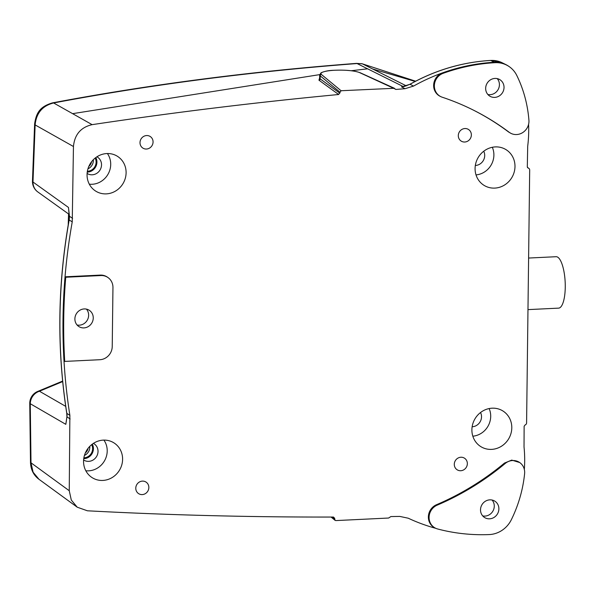 <?xml version="1.0" encoding="UTF-8"?>
<svg xmlns="http://www.w3.org/2000/svg" width="595" height="595" viewBox="0 0 595 595"><rect width="100%" height="100%" fill="white"/><g stroke="black" fill="none" stroke-linecap="round" stroke-linejoin="round"><path stroke-width="0.89" d="M472.051 109.45A268.271 250.621 -59.5 0 1 508.532 131.956L510.979 133.384A12.815 11.967 -59.5 0 1 509.216 132.298A268.33 250.674 120.5 0 0 472.393 109.621A268.33 250.674 120.5 0 0 442.204 97.208A12.815 11.967 -59.5 0 1 440.761 96.613A12.815 11.967 -59.5 0 1 434.357 85.777A12.815 11.967 -59.5 0 1 443.163 73.311A192.988 180.292 -59.5 0 1 494.966 62.691A25.682 23.993 120.5 0 1 495.159 62.683A25.682 23.993 -59.5 0 1 509.283 66.677A25.682 23.993 -59.5 0 1 516.787 75.453A128.639 120.175 -59.5 0 1 528.918 120.197A12.815 11.967 -59.5 0 1 528.962 121.365A12.815 11.967 -59.5 0 1 510.979 133.384M92.121 124.653L53.617 102.965C42.453 105.769 36.288 113.087 35.135 124.928L32.985 182.025A12.867 12.071 125.6 0 0 37.835 191.954A12.867 12.867 0 0 1 32.465 181.081L32.985 182.025L68.455 207.439L69.474 216.305L69.191 219.957L72.24 221.89L73.453 146.511C74.598 134.574 80.816 127.285 92.121 124.653C174.171 112.358 256.341 102.31 338.637 94.508L341.076 90.737L394.418 88.276L360.206 72.754A1.287 1.16 114.4 0 0 359.692 72.657L396.084 89.428L405.031 88.7L413.532 86.089A193.048 180.345 -59.5 0 1 442.494 72.873A12.867 12.026 120.5 0 0 433.71 84.2A12.867 12.026 120.5 0 0 440.077 96.278L440.761 96.613M395.556 89.354L395.132 89.049M333.326 517.055L334.628 518.252L333.475 517.048C251.268 517.226 169.248 515.144 87.398 510.793L77.238 507.2L71.296 500.06L69.251 490.726L69.875 415.37A577.083 539.107 -59.5 0 1 64.007 361.091A577.083 539.107 -59.5 0 1 63.003 319.024A577.083 539.107 -59.5 0 1 65.034 276.809A577.083 539.107 -59.5 0 1 72.233 221.898M65.74 277.248L65.034 276.809L100.258 275.098A12.867 12.026 120.5 0 1 107.331 277.099L107.963 277.538A12.815 11.967 -59.5 0 1 112.953 287.541L112.232 346.535A12.815 11.967 -59.5 0 1 99.886 359.715L64.714 361.418A577.031 539.055 -59.5 0 1 63.717 319.411A577.031 539.055 -59.5 0 1 65.74 277.248L100.912 275.545A12.815 11.967 -59.5 0 1 107.963 277.538M334.628 518.252L335.037 520.327L335.825 520.588L388.632 518.029L390.863 516.564L399.795 516.415L408.252 518.215A193.048 180.345 -59.5 0 0 435.838 528.345M519.68 462.531L511.722 460.106L504.486 463.066A268.918 251.224 -59.5 0 1 436.537 504.701A12.867 12.026 120.5 0 0 428.407 516.133A12.867 12.026 120.5 0 0 434.804 527.839L435.488 528.174A12.815 11.967 -59.5 0 1 429.084 517.338A12.815 11.967 -59.5 0 1 437.213 505.14A268.977 251.276 120.5 0 0 505.177 463.498A12.815 11.967 -59.5 0 1 519.68 462.531A12.815 11.967 -59.5 0 1 524.671 472.534A12.815 11.967 -59.5 0 1 524.604 473.709A128.639 120.175 -59.5 0 1 511.358 519.68A25.682 23.993 -59.5 0 1 489.395 534.563A25.682 23.993 120.5 0 1 489.202 534.57A192.988 180.292 -59.5 0 1 437.6 528.97A12.815 11.967 -59.5 0 1 435.488 528.174M528.591 124.303A128.698 120.227 -59.5 0 1 527.698 146.236L527.304 166.898L528.196 168.08A2.142 2.001 -59.5 0 1 529.684 170.036L526.59 422.889A2.142 2.001 -59.5 0 1 525.058 424.994L524.136 426.265L524.024 446.912A128.698 120.227 -59.5 0 1 524.336 469.462M454.282 464.301A6.865 6.411 120.5 0 0 457.332 469.894A6.865 6.411 120.5 0 0 463.936 469.715A6.865 6.411 120.5 0 0 467.35 463.669A6.865 6.411 120.5 0 0 464.301 458.076A6.865 6.411 120.5 0 0 457.696 458.254A6.865 6.411 120.5 0 0 454.282 464.301M135.779 488.175A6.865 6.411 120.5 0 0 138.828 493.768A6.865 6.411 120.5 0 0 145.433 493.582A6.865 6.411 120.5 0 0 148.847 487.536A6.865 6.411 120.5 0 0 145.805 481.943A6.865 6.411 120.5 0 0 139.2 482.129A6.865 6.411 120.5 0 0 135.779 488.175M140.004 142.607A6.865 6.411 120.5 0 0 143.045 148.2A6.865 6.411 120.5 0 0 149.65 148.021A6.865 6.411 120.5 0 0 153.064 141.974A6.865 6.411 120.5 0 0 150.022 136.381A6.865 6.411 120.5 0 0 143.417 136.56A6.865 6.411 120.5 0 0 140.004 142.607M458.299 135.593A6.865 6.411 120.5 0 0 461.348 141.186A6.865 6.411 120.5 0 0 467.953 141.008A6.865 6.411 120.5 0 0 471.366 134.961A6.865 6.411 120.5 0 0 468.317 129.368A6.865 6.411 120.5 0 0 461.713 129.546A6.865 6.411 120.5 0 0 458.299 135.593M511.797 427.82A20.966 19.59 120.5 0 0 501.317 410.089A20.966 19.59 120.5 0 0 471.895 429.754A20.966 19.59 120.5 0 0 480.061 446.124A20.966 19.59 120.5 0 0 500.759 446.652A20.966 19.59 120.5 0 0 511.797 427.82M514.987 166.541A20.966 19.59 120.5 0 0 504.508 148.81A20.966 19.59 120.5 0 0 475.085 168.474A20.966 19.59 120.5 0 0 483.252 184.837A20.966 19.59 120.5 0 0 503.95 185.372A20.966 19.59 120.5 0 0 514.987 166.541M122.6 459.333A20.52 19.166 120.5 0 0 112.343 441.981A20.52 19.166 120.5 0 0 83.553 461.222A20.52 19.166 120.5 0 0 91.548 477.242A20.52 19.166 120.5 0 0 111.8 477.763A20.52 19.166 120.5 0 0 122.6 459.333M126.103 172.766A20.52 19.166 120.5 0 0 115.846 155.414A20.52 19.166 120.5 0 0 87.056 174.655A20.52 19.166 120.5 0 0 95.044 190.675A20.52 19.166 120.5 0 0 115.304 191.196A20.52 19.166 120.5 0 0 126.103 172.766M509.283 66.677L508.658 66.246A25.741 24.045 120.5 0 0 505.817 64.572A25.741 24.045 120.5 0 0 494.497 62.237A25.741 24.045 120.5 0 0 494.304 62.252A193.048 180.345 120.5 0 0 442.494 72.873L443.163 73.311M504.032 87.465A9.654 9.014 120.5 0 0 499.755 79.604A9.654 9.014 120.5 0 0 494.966 78.428A9.654 9.014 120.5 0 0 485.661 88.358A9.654 9.014 120.5 0 0 489.945 96.226A9.654 9.014 120.5 0 0 494.735 97.394A9.654 9.014 120.5 0 0 504.032 87.465M497.227 78.614A9.654 9.014 -59.5 0 1 498.551 88.707A9.654 9.014 -59.5 0 1 490.116 94.672A9.654 9.014 -59.5 0 1 487.863 94.493M404.377 86.454L410.037 84.274A192.743 180.062 120.5 0 1 490.734 60.445L494.966 62.691M351.236 70.738L367.598 68.819L403.388 86.632L401.513 86.892L410.037 84.274L413.532 86.089M403.871 86.535L401.513 86.892L405.031 88.7M72.605 113.66L319.679 74.628M341.076 90.737L321.464 74.516A1.287 1.235 129.6 0 0 320.192 75.818L320.155 78.867A1.287 1.235 -53.9 0 1 318.95 80.176L319.619 77.96M318.95 80.176L338.637 94.508M73.453 146.511L35.135 124.928L34.622 123.842C36.347 112.195 40.393 106.55 52.33 102.905L53.617 102.965C150.416 84.698 251.566 71.556 357.06 63.546L367.598 68.819M68.678 209.589L68.827 210.63M65.703 406.363L39.441 391.235L62.683 381.573M66.454 420.42L65.807 424.332L66.938 416.664L65.807 424.332L29.75 403.425L30.486 462.516L31.007 462.821L33.082 472.177L38.958 479.28L77.238 507.2M406.34 85.866L362.385 63.844L356.383 63.39L361.931 63.695L415.622 81.203L361.931 63.695M492.08 500.038A9.654 9.014 -59.5 0 1 493.404 510.123A9.654 9.014 -59.5 0 1 484.97 516.096A9.654 9.014 -59.5 0 1 482.709 515.91M498.885 508.889A9.654 9.014 120.5 0 0 494.609 501.02A9.654 9.014 120.5 0 0 489.819 499.852A9.654 9.014 120.5 0 0 480.515 509.781A9.654 9.014 120.5 0 0 484.799 517.65A9.654 9.014 120.5 0 0 489.588 518.818A9.654 9.014 120.5 0 0 498.885 508.889M528.605 258.044L556.102 256.713A25.741 7.824 87.2 0 1 557.656 257.137A25.741 7.824 87.2 0 1 565.25 284.574A25.741 7.824 87.2 0 1 558.593 308.136L527.973 309.616M69.474 216.305L72.583 218.291M86.446 309.125A9.654 9.014 -59.5 0 1 88.64 315.253A9.654 9.014 -59.5 0 1 77.082 324.996M66.789 413.123A2.142 0.506 -8.9 0 0 66.744 413.257C56.793 349.302 57.581 284.834 69.102 219.853L69.191 219.957A576.8 538.847 120.5 0 0 59.954 317.053A576.8 538.847 120.5 0 0 66.826 413.361L67.012 414.923M70.128 418.947L67.019 416.909L67.034 415.161M93.251 317.975A9.654 9.014 120.5 0 0 88.975 310.107A9.654 9.014 120.5 0 0 79.685 310.367A9.654 9.014 120.5 0 0 74.888 318.868A9.654 9.014 120.5 0 0 79.165 326.737A9.654 9.014 120.5 0 0 88.454 326.476A9.654 9.014 120.5 0 0 93.251 317.975M64.714 361.418L64.007 361.091M339.819 93.192L320.155 78.867L319.627 78.049L319.656 74.91A21.45 4.001 -179.3 0 0 320.192 75.818L339.834 92.061M489.127 408.564A19.308 18.036 -59.5 0 1 490.704 416.388A19.308 18.036 -59.5 0 1 472.832 436.195M472.14 426.764A9.654 9.014 120.5 0 0 481.519 416.835A9.654 9.014 120.5 0 0 480.544 412.521M492.318 147.285A19.308 18.036 -59.5 0 1 493.895 155.109A19.308 18.036 -59.5 0 1 476.022 174.908M475.331 165.484A9.654 9.014 120.5 0 0 484.709 155.548A9.654 9.014 120.5 0 0 483.735 151.242M103.902 440.099A19.308 18.036 -59.5 0 1 107.212 450.988A19.308 18.036 -59.5 0 1 85.821 470.757M83.605 459.987A9.654 9.014 120.5 0 0 83.94 460.188A9.654 9.014 120.5 0 0 93.222 459.935A9.654 9.014 120.5 0 0 98.026 451.434A9.654 9.014 120.5 0 0 93.75 443.565A9.654 9.014 120.5 0 0 93.408 443.372M92.307 444.138A9.654 9.014 -59.5 0 1 93.422 448.719A9.654 9.014 -59.5 0 1 83.746 458.656M83.873 457.808A8.791 8.218 120.5 0 0 84.133 457.8A8.791 8.218 120.5 0 0 91.63 444.666M85.799 451.955A7.08 6.612 120.5 0 0 87.435 449.18M107.405 153.532A19.308 18.036 -59.5 0 1 110.715 164.421A19.308 18.036 -59.5 0 1 89.317 184.19M87.108 173.42A9.654 9.014 120.5 0 0 87.435 173.628A9.654 9.014 120.5 0 0 96.725 173.368A9.654 9.014 120.5 0 0 101.529 164.867A9.654 9.014 120.5 0 0 97.245 156.998A9.654 9.014 120.5 0 0 96.911 156.805M95.81 157.571A9.654 9.014 -59.5 0 1 96.925 162.152A9.654 9.014 -59.5 0 1 87.242 172.089M87.376 171.241A8.791 8.218 120.5 0 0 87.636 171.234A8.791 8.218 120.5 0 0 95.133 158.099M89.302 165.388A7.08 6.612 120.5 0 0 90.938 162.613M509.216 132.298L508.532 131.956M502.113 62.735A25.436 23.763 120.5 0 0 490.927 60.43A25.436 23.763 120.5 0 0 490.734 60.445A1.287 0.387 86.8 0 0 490.667 60.43L502.113 62.735L505.817 64.572M490.6 60.452A1.287 0.387 86.8 0 1 490.667 60.43C462.36 62.118 435.458 70.061 409.948 84.259M68.879 221.132A1113.081 311.081 87.5 0 1 69.087 214.349M29.75 403.425A12.867 12.867 0 0 1 37.649 391.458L39.441 391.235A12.867 12.168 119.9 0 0 30.271 403.864L31.007 462.821L69.251 490.726M372.626 68.975L415.176 81.433M437.213 505.14L436.537 504.701M504.486 463.066L505.177 463.498M331.802 517.055L334.613 519.383M69.436 218.149L68.67 209.559M66.938 416.664L66.744 413.257A2.142 0.506 -8.9 0 0 66.826 413.376L69.875 415.37M100.912 275.545L100.258 275.098M321.464 74.516A20.163 3.763 -179.3 0 1 334.918 70.247A20.163 3.763 -179.3 0 1 359.692 72.657M84.438 455.42A8.791 8.218 120.5 0 0 89.808 446.317M85.345 452.944A7.504 7.014 120.5 0 0 88.082 448.303M87.941 168.854A8.791 8.218 120.5 0 0 93.311 159.75M88.841 166.377A7.504 7.014 120.5 0 0 91.585 161.736M69.265 214.475L37.835 191.954M38.965 479.28C33.632 475.301 30.806 469.715 30.486 462.516M37.649 391.458L62.631 381.083M68.217 224.94L68.551 213.962M32.465 181.081L34.622 123.842M52.33 102.905C149.464 84.572 250.815 71.4 356.383 63.39M527.482 167.552L528.732 168.288M335.015 520.305L331.08 517.055M69.102 219.853L69.355 218.038M360.206 72.754C354.137 70.574 345.204 69.764 333.401 70.307C328.611 70.448 324.498 71.274 321.069 72.791L319.656 74.91"/></g></svg>
